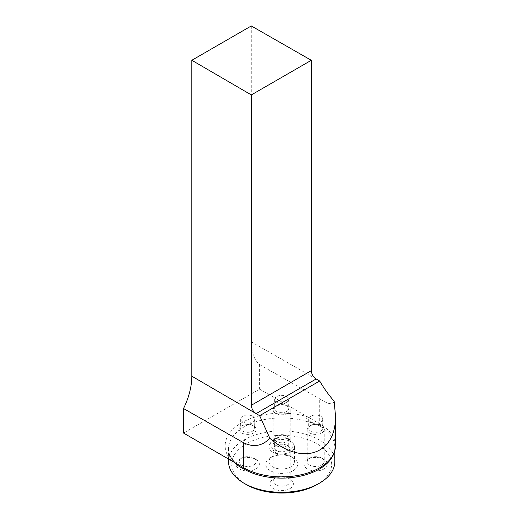 <?xml version="1.0" encoding="UTF-8"?>
<svg xmlns="http://www.w3.org/2000/svg" width="519" height="519" viewBox="0 0 519 519"><rect width="100%" height="100%" fill="white"/><g stroke="black" fill="none" stroke-linecap="round" stroke-linejoin="round"><path stroke-width="0.39" stroke-dasharray="2.6 1.95" d="M335.475 445.815A53.781 31.049 0 0 0 319.717 423.854A3.399 1.966 120 0 0 319.269 425.736A53.146 30.686 180 0 1 334.833 447.43A53.146 30.686 180 0 1 333.736 453.645M334.158 401.193C333.062 405.19 328.248 404.411 319.717 398.845L319.717 423.854L307.371 416.725A56.545 32.645 0 0 0 241.705 422.726A56.545 32.645 0 0 0 231.312 460.638A3.399 2.472 138.6 0 1 233.842 461.151M251.287 25.95L251.287 341.859A54.365 31.387 -60 0 0 259.591 364.623L259.591 389.14L183.525 433.054M259.591 364.623L319.717 398.845M259.591 389.14L307.371 416.725A3.399 1.259 -73.6 0 0 305.827 421.253C310.803 422.343 315.286 423.835 319.269 425.736M228.542 461.605A53.146 30.686 180 0 1 261.349 433.255A53.146 30.686 180 0 1 319.269 439.904A53.146 30.686 180 0 1 334.833 461.605M246.363 484.603A49.96 28.843 180 0 1 246.363 443.81A49.96 28.843 180 0 1 317.012 443.81A49.96 28.843 180 0 1 317.012 484.603M255.938 459.432A11.69 6.753 180 0 1 255.945 459.432A11.69 6.753 180 0 1 255.938 468.981A11.69 6.753 180 0 1 239.408 468.981A11.69 6.753 180 0 1 239.408 459.432A11.69 6.753 180 0 1 255.938 459.432L253.687 458.134A8.505 4.911 180 0 1 256.178 461.605A8.505 4.911 180 0 1 247.673 466.51A8.505 4.911 180 0 1 239.168 461.605A8.505 4.911 180 0 1 241.659 458.134A8.505 4.911 180 0 1 253.687 458.134L255.945 459.432M289.952 449.344A11.69 6.753 180 0 1 273.422 449.344A11.69 6.753 180 0 1 273.422 439.794A11.69 6.753 180 0 1 289.952 439.794A11.69 6.753 180 0 1 289.952 449.344M292.976 457.693L292.976 457.693A15.966 9.219 180 0 1 292.976 470.727A15.966 9.219 180 0 1 270.399 470.727A15.966 9.219 180 0 1 270.399 457.693A15.966 9.219 180 0 1 292.976 457.693L290.718 456.389A12.774 7.376 180 0 1 294.461 461.605A12.774 7.376 180 0 1 281.687 468.981A12.774 7.376 180 0 1 268.913 461.605A12.774 7.376 180 0 1 272.657 456.389A12.774 7.376 180 0 1 290.718 456.389L292.976 457.693M307.436 468.981A11.69 6.753 180 0 1 307.436 459.432A11.69 6.753 180 0 1 323.966 459.432A11.69 6.753 180 0 1 323.966 468.981A11.69 6.753 180 0 1 307.436 468.981M273.422 479.069A11.69 6.753 180 0 1 289.952 479.069A11.69 6.753 180 0 1 289.952 488.619A11.69 6.753 180 0 1 273.422 488.619A11.69 6.753 180 0 1 273.422 479.069L275.673 477.772A8.505 4.911 180 0 1 287.701 477.772A8.505 4.911 180 0 1 290.192 481.243A8.505 4.911 180 0 1 281.687 486.154A8.505 4.911 180 0 1 273.182 481.243A8.505 4.911 180 0 1 275.673 477.772L273.422 479.069M245.753 439.71C246.629 438.62 241.731 441.448 243.139 441.221L245.753 439.71L243.139 441.221M309.687 465.076A8.505 4.911 180 0 1 307.196 461.605A8.505 4.911 180 0 1 309.687 458.134A8.505 4.911 180 0 1 321.715 458.134A8.505 4.911 180 0 1 324.206 461.605A8.505 4.911 180 0 1 318.958 466.14A8.505 4.911 180 0 1 309.687 465.076M287.701 445.438A8.505 4.911 180 0 1 278.431 446.502A8.505 4.911 180 0 1 273.182 441.967A8.505 4.911 180 0 1 275.673 438.497A8.505 4.911 180 0 1 287.701 438.497A8.505 4.911 180 0 1 290.192 441.967A8.505 4.911 180 0 1 287.701 445.438M309.687 432.963A8.505 4.911 180 0 1 307.196 429.492A8.505 4.911 180 0 1 309.687 426.021A8.505 4.911 180 0 1 321.715 426.021A8.505 4.911 180 0 1 324.206 429.492A8.505 4.911 180 0 1 318.958 434.027A8.505 4.911 180 0 1 309.687 432.963M310.738 431.14A7.013 4.048 180 0 1 308.688 428.279A7.013 4.048 180 0 1 310.738 425.411A7.013 4.048 180 0 1 320.664 425.411A7.013 4.048 180 0 1 322.714 428.279A7.013 4.048 180 0 1 318.387 432.016A7.013 4.048 180 0 1 310.738 431.14M310.738 421.941A7.013 4.048 180 0 1 308.688 419.08A7.013 4.048 180 0 1 313.015 415.336A7.013 4.048 180 0 1 320.664 416.212A7.013 4.048 180 0 1 322.714 419.08A7.013 4.048 180 0 1 318.387 422.816A7.013 4.048 180 0 1 310.738 421.941M275.673 445.659A8.505 4.911 180 0 1 287.701 445.659A8.505 4.911 180 0 1 290.192 449.13A8.505 4.911 180 0 1 281.687 454.041A8.505 4.911 180 0 1 273.182 449.13A8.505 4.911 180 0 1 275.673 445.659L276.724 445.049A7.013 4.048 180 0 1 286.65 445.049A7.013 4.048 180 0 1 288.7 447.916A7.013 4.048 180 0 1 281.687 451.965A7.013 4.048 180 0 1 274.674 447.916A7.013 4.048 180 0 1 276.724 445.049L275.673 445.659M276.724 435.85A7.013 4.048 180 0 1 284.373 434.974A7.013 4.048 180 0 1 288.7 438.717A7.013 4.048 180 0 1 286.65 441.578A7.013 4.048 180 0 1 279.001 442.454A7.013 4.048 180 0 1 274.674 438.717A7.013 4.048 180 0 1 276.724 435.85M253.687 426.021L253.687 426.021A8.505 4.911 180 0 1 256.178 429.492A8.505 4.911 180 0 1 247.673 434.403A8.505 4.911 180 0 1 239.168 429.492A8.505 4.911 180 0 1 241.659 426.021A8.505 4.911 180 0 1 253.687 426.021L252.636 425.411A7.013 4.048 180 0 1 254.686 428.279A7.013 4.048 180 0 1 247.673 432.327A7.013 4.048 180 0 1 240.66 428.279A7.013 4.048 180 0 1 242.71 425.411A7.013 4.048 180 0 1 252.636 425.411L253.687 426.021M252.636 416.212A7.013 4.048 180 0 1 254.686 419.08A7.013 4.048 180 0 1 250.359 422.816A7.013 4.048 180 0 1 242.71 421.941A7.013 4.048 180 0 1 240.66 419.08A7.013 4.048 180 0 1 244.987 415.336A7.013 4.048 180 0 1 252.636 416.212M287.701 413.325A8.505 4.911 180 0 1 278.431 414.389A8.505 4.911 180 0 1 273.182 409.854A8.505 4.911 180 0 1 275.673 406.383A8.505 4.911 180 0 1 287.701 406.383A8.505 4.911 180 0 1 290.192 409.854A8.505 4.911 180 0 1 287.701 413.325M286.65 411.502A7.013 4.048 180 0 1 279.001 412.378A7.013 4.048 180 0 1 274.674 408.641A7.013 4.048 180 0 1 276.724 405.774A7.013 4.048 180 0 1 286.65 405.774A7.013 4.048 180 0 1 288.7 408.641A7.013 4.048 180 0 1 286.65 411.502M286.65 402.303A7.013 4.048 180 0 1 279.001 403.179A7.013 4.048 180 0 1 274.674 399.442A7.013 4.048 180 0 1 276.724 396.574A7.013 4.048 180 0 1 284.373 395.699A7.013 4.048 180 0 1 288.7 399.442A7.013 4.048 180 0 1 286.65 402.303M272.657 452.062A12.774 7.376 180 0 1 268.913 446.853A12.774 7.376 180 0 1 276.802 440.034A12.774 7.376 180 0 1 290.718 441.637A12.774 7.376 180 0 1 294.461 446.853A12.774 7.376 180 0 1 286.579 453.664A12.774 7.376 180 0 1 272.657 452.062M234.335 462.39A3.399 2.472 138.6 0 0 233.861 461.164C234.984 462.481 236.755 463.817 239.168 465.18M316.129 378.974L251.287 341.859M234.101 462.254A53.146 30.686 180 0 1 228.542 448.591A53.146 30.686 180 0 1 305.827 421.253M317.764 484.143L320.236 482.715M233.861 461.164C230.28 457.025 228.509 452.834 228.542 448.591L228.542 459.043M328.034 461.566C332.608 456.954 334.872 452.244 334.833 447.43L334.833 450.583M309.687 458.134L307.436 459.432M321.715 458.134L323.966 459.432M287.701 477.772L289.952 479.069M241.659 458.134L239.408 459.432M275.673 438.497L273.422 439.794M287.701 438.497L289.952 439.794M310.738 425.411L309.687 426.021M320.664 425.411L321.715 426.021M307.196 429.492L307.196 461.605M324.206 429.492L324.206 461.605M308.688 419.08L308.688 428.279M322.714 419.08L322.714 428.279M286.65 445.049L287.701 445.659M273.182 449.13L273.182 481.243M290.192 449.13L290.192 481.243M274.674 438.717L274.674 447.916M288.7 438.717L288.7 447.916M242.71 425.411L241.659 426.021M239.168 429.492L239.168 461.605M256.178 429.492L256.178 461.605M240.66 419.08L240.66 428.279M254.686 419.08L254.686 428.279M276.724 405.774L275.673 406.383M286.65 405.774L287.701 406.383M273.182 409.854L273.182 441.967M290.192 409.854L290.192 441.967M274.674 399.442L274.674 408.641M288.7 399.442L288.7 408.641M317.232 484.428L320.755 482.398M272.657 456.389L270.399 457.693M268.913 446.853L268.913 461.605M294.461 446.853L294.461 461.605"/><path stroke-width="0.78" d="M183.525 408.537L243.658 442.759C253.421 447.592 262.16 446.106 269.874 438.308L259.63 415.674L256.114 413.624C253.207 411.599 251.611 408.816 251.326 405.281L311.303 370.65C311.595 374.186 313.204 376.963 316.129 378.974L256.114 413.624L191.829 376.191A54.365 31.387 120 0 1 183.525 408.537L183.525 433.054L243.658 467.768A53.781 31.049 0 0 0 328.034 461.566A53.781 31.049 0 0 0 335.475 445.815L335.475 415.589C336.429 454.501 302.071 466.393 269.874 438.308M259.63 415.674L319.678 381.004C323.947 388.329 328.767 395.056 334.158 401.193L335.475 415.589M319.678 381.004L316.129 378.974M191.829 60.275L251.287 25.95L311.303 60.295L251.326 94.925L191.829 60.275L191.829 376.191M251.326 94.925L251.326 405.281M311.303 60.295L311.303 370.65M334.833 450.583L334.833 461.605A53.146 30.686 180 0 1 319.269 483.299A53.146 30.686 180 0 1 244.105 483.299A53.146 30.686 180 0 1 228.542 461.605L228.542 459.043M333.736 453.645A53.146 30.686 180 0 1 296.926 476.825A53.146 30.686 180 0 1 244.105 469.131C240.161 467.223 236.904 465.024 234.341 462.526A3.399 2.472 138.6 0 0 234.335 462.39M318.951 483.481L317.012 484.603A49.96 28.843 180 0 1 246.363 484.603L244.105 483.299M243.658 442.759L243.658 467.768A3.399 1.966 -60 0 1 244.105 469.131"/></g></svg>
